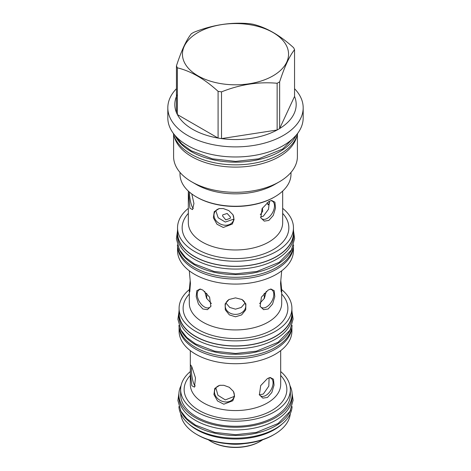 <?xml version="1.0" encoding="UTF-8"?>
<svg xmlns="http://www.w3.org/2000/svg" width="471" height="471" viewBox="0 0 471 471"><rect width="100%" height="100%" fill="white"/><g stroke="black" fill="none" stroke-linecap="round" stroke-linejoin="round"><path stroke-width="0.71" d="M262.412 208.052L262.677 211.332L260.286 214.77M230.496 217.166L227.157 213.487L222.789 214.841L222.553 215.942L225.768 219.88L230.242 218.297L230.496 217.166M267.116 202.695L268.105 204.885L269.636 202.707M233.74 219.133L225.309 222.047L218.185 217.779L215.789 210.655M269.477 201.176L268.482 209.271L263.348 216.16L260.557 217.043M219.674 208.5A10.256 8.089 -155.1 0 0 214.582 212.415A10.256 8.089 -155.1 0 0 223.884 225.109A10.256 8.089 -155.1 0 0 233.192 221.052A10.256 8.089 -155.1 0 0 232.809 214.47M223.289 227.475L216.996 224.237L213.369 217.814L214.24 211.667L219.174 208.582L223.289 208.559L228.8 210.578L232.962 214.735L234.081 219.504L232.297 224.049L223.289 227.475M268.853 220.428L264.255 221.117L260.84 217.867L262.1 208.6L268.853 201.511L271.626 200.463L274.917 202.171L275.511 208.082L273.251 215.482L268.853 220.428M180.01 172.415L180.01 174.211A55.49 32.034 0 0 0 196.266 196.86L196.866 197.214A54.636 31.545 0 0 0 274.134 197.214L274.734 196.866A55.49 32.034 0 0 0 274.734 196.86A55.49 32.034 0 0 0 290.99 174.211L290.99 172.415M196.266 196.86A55.49 32.034 0 0 0 274.734 196.866M274.734 184.461L279.268 181.847L274.734 184.461A55.49 32.034 0 0 1 196.266 184.461L191.732 181.847A61.901 35.737 0 0 0 279.268 181.847L279.268 181.847A61.901 35.737 180 0 0 297.401 156.578L297.401 134.476M173.599 134.476L173.599 156.578A61.901 35.737 0 0 0 191.732 181.847M296.824 136.237A61.901 35.737 180 0 1 279.268 156.643A61.901 35.737 0 0 1 215.765 165.244A61.901 35.737 0 0 1 174.176 136.237M297.696 133.317A62.72 36.214 180 0 1 255.7 162.919A62.72 36.214 180 0 1 191.149 154.241A62.72 36.214 0 0 1 173.304 133.317M296.082 135.324A62.72 36.214 180 0 1 251.732 160.929A62.72 36.214 180 0 1 191.149 151.556A62.72 36.214 0 0 1 174.918 135.324M167.817 107.806L167.817 117.897A67.683 39.075 0 0 0 209.601 154.005A67.683 39.075 0 0 0 283.359 145.533A67.683 39.075 0 0 0 303.183 117.897L303.183 107.806A67.683 39.075 180 0 1 283.359 135.442A67.683 39.075 0 0 1 209.601 143.908A67.683 39.075 0 0 1 167.817 107.806A67.683 39.075 0 0 1 176.448 88.707M294.552 88.707A67.683 39.075 180 0 1 303.183 107.806M279.644 81.813L279.644 128.548L294.552 96.431A60.682 35.037 0 0 1 279.644 128.548A60.682 35.037 180 0 1 278.408 129.278A60.682 35.037 0 0 1 277.136 129.996L277.136 83.267A60.682 35.037 0 0 0 278.408 82.549A60.682 35.037 0 0 0 279.644 81.813C284.614 66.558 289.583 55.855 294.552 49.702A60.682 35.037 0 0 0 293.627 47.724C280.057 35.337 266.486 27.501 252.915 24.215A60.682 35.037 0 0 0 249.483 23.685C230.943 22.002 212.403 24.869 193.864 32.287A60.682 35.037 0 0 0 192.592 33.005A60.682 35.037 0 0 0 191.356 33.741C186.386 39.894 181.417 50.597 176.448 65.852A60.682 35.037 0 0 0 177.373 67.83C190.943 71.115 204.514 78.951 218.085 91.339A60.682 35.037 0 0 0 221.517 91.869C240.057 84.45 258.597 81.583 277.136 83.267M294.552 96.431L294.552 49.702M197.985 32.523A53.058 30.633 0 0 0 197.985 75.843A53.058 30.633 0 0 0 273.015 75.843A53.058 30.633 0 0 0 273.015 32.523A53.058 30.633 0 0 0 197.985 32.523M177.373 94.453A60.682 35.037 0 0 0 176.448 112.581L176.448 65.852M176.448 112.581A60.682 35.037 0 0 0 177.373 114.559A60.682 35.037 0 0 0 218.085 138.068A60.682 35.037 0 0 0 221.517 138.598A60.682 35.037 0 0 0 277.136 129.996L221.517 138.598L221.517 91.869M218.085 91.339L218.085 138.068L177.373 114.559L177.373 67.83M191.779 193.934L193.934 203.49L192.545 209.619L189.937 208.217L188.353 191.102M282.671 208.347A57.957 33.459 180 0 1 293.457 227.781A57.957 33.459 180 0 1 257.678 258.697A57.957 33.459 180 0 1 194.523 251.443A57.957 33.459 180 0 1 177.543 227.781A57.957 33.459 180 0 1 188.329 208.347M293.457 227.781L293.457 232.827A57.957 33.459 180 0 1 257.678 263.742A57.957 33.459 180 0 1 194.523 256.489A57.957 33.459 180 0 1 177.543 232.827L177.543 227.781M177.543 230.184A58.133 33.565 0 0 0 177.367 232.827A58.133 33.565 0 0 0 194.393 256.56A58.133 33.565 180 0 0 257.749 263.837A58.133 33.565 180 0 0 293.633 232.827L293.633 235.512A58.133 33.565 180 0 1 257.749 266.521A58.133 33.565 180 0 1 194.393 259.244A58.133 33.565 0 0 1 177.367 235.512L177.367 232.827M293.457 230.184A58.133 33.565 180 0 1 293.633 232.827M178.833 248.529A58.133 33.565 0 0 0 194.393 264.779A58.133 33.565 180 0 0 251.579 273.298A58.133 33.565 180 0 0 292.167 248.529M177.402 244.955A58.133 33.565 0 0 0 194.393 267.457A58.133 33.565 180 0 0 256.76 274.964A58.133 33.565 180 0 0 293.598 244.955M293.427 246.539A57.957 33.459 180 0 1 256.907 276.671A57.957 33.459 180 0 1 194.523 269.235A57.957 33.459 180 0 1 177.573 246.539M293.457 246.374L293.457 250.625A57.957 33.459 180 0 1 257.678 281.534A57.957 33.459 180 0 1 194.523 274.281A57.957 33.459 180 0 1 177.543 250.625L177.543 246.374M202.83 308.982L198.45 304.042L196.201 296.636L196.79 290.725L200.063 289.017L202.83 290.059L209.589 297.136L210.855 306.403L207.434 309.659L202.83 308.982M189.301 270.825L190.443 283.377L189.76 291.973L189.301 290.118L190.19 280.657M235.5 316.795L229.395 314.911L225.291 309.853L225.12 303.925L228.965 299.521L235.5 297.872L242.035 299.521L245.88 303.925L245.709 309.853L241.605 314.911L235.5 316.795M268.17 308.982L263.566 309.659L260.145 306.403L261.411 297.136L268.17 290.059L270.937 289.017L274.21 290.725L274.799 296.636L272.55 304.042L268.17 308.982M280.81 280.657L281.699 290.118L281.24 291.973L280.557 283.377L281.699 270.825M189.307 289.612A56.408 32.57 0 0 0 179.092 308.305A56.408 32.57 0 0 0 195.612 331.331A56.408 32.57 0 0 0 257.089 338.39A56.408 32.57 0 0 0 291.908 308.305A56.408 32.57 0 0 0 281.693 289.612M179.092 308.305L179.092 313.35A56.408 32.57 0 0 0 195.612 336.376A56.408 32.57 0 0 0 257.089 343.436A56.408 32.57 0 0 0 291.908 313.35L291.908 308.305M179.092 310.513A56.62 32.693 0 0 0 178.88 313.35A56.62 32.693 0 0 0 195.459 336.465A56.62 32.693 180 0 0 257.166 343.553A56.62 32.693 180 0 0 292.12 313.35L292.12 316.035A56.62 32.693 180 0 1 257.166 346.238A56.62 32.693 180 0 1 195.459 339.149A56.62 32.693 0 0 1 178.88 316.035L178.88 313.35M291.908 310.513A56.62 32.693 180 0 1 292.12 313.35M180.293 328.835A56.62 32.693 0 0 0 195.459 344.678A56.62 32.693 180 0 0 251.178 352.973A56.62 32.693 180 0 0 290.701 328.835M178.909 325.379A56.62 32.693 0 0 0 195.459 347.363A56.62 32.693 180 0 0 256.259 354.663A56.62 32.693 180 0 0 292.091 325.379M179.133 327.345A56.408 32.57 0 0 0 195.612 349.129A56.408 32.57 0 0 0 256.083 356.417A56.408 32.57 0 0 0 291.867 327.345M179.092 327.086L179.092 331.142A56.408 32.57 0 0 0 195.612 354.174A56.408 32.57 0 0 0 257.089 361.233A56.408 32.57 0 0 0 291.908 331.142L291.908 327.086M191.856 385.761L190.337 372.997L190.349 367.033L190.755 365.043L191.856 366.844L195.477 377.836L194.488 387.144L191.856 385.761M223.807 404.206L217.543 400.974L213.928 394.533L214.788 388.392L219.692 385.319L223.807 385.29L229.3 387.297L233.469 391.448L234.582 396.217L232.792 400.768L223.807 404.206M267.451 397.459L262.847 398.13L259.415 394.863L260.693 385.596L267.451 378.543L270.213 377.495L273.468 379.202L274.045 385.113L271.814 392.526L267.451 397.459M190.319 371.554A54.866 31.675 0 0 0 180.634 389.523A54.866 31.675 0 0 0 196.707 411.919A54.866 31.675 0 0 0 256.495 418.784A54.866 31.675 0 0 0 290.366 389.523A54.866 31.675 0 0 0 280.681 371.554M180.634 389.523L180.634 394.568A54.866 31.675 0 0 0 196.707 416.965A54.866 31.675 0 0 0 256.495 423.835A54.866 31.675 0 0 0 290.366 394.568L290.366 389.523M181.064 385.566A56.62 32.693 0 0 0 178.88 394.568A56.62 32.693 0 0 0 195.459 417.683A56.62 32.693 180 0 0 257.166 424.771A56.62 32.693 180 0 0 292.12 394.568L292.12 397.253A56.62 32.693 180 0 1 257.166 427.456A56.62 32.693 180 0 1 195.459 420.368A56.62 32.693 0 0 1 178.88 397.253L178.88 394.568M289.936 385.566A56.62 32.693 180 0 1 292.12 394.568M188.9 424.035A54.866 31.675 0 0 0 196.707 429.717A54.866 31.675 0 0 0 282.1 424.035M180.717 413.732A54.866 31.675 0 0 0 196.707 434.409L196.707 434.409A54.866 31.675 0 0 0 274.293 434.409A54.866 31.675 0 0 0 290.283 413.732M197.749 435.016L196.707 434.409L197.749 435.016A53.382 30.821 0 0 0 273.251 435.016L274.293 434.409M227.022 443.653A34.925 20.165 0 0 0 243.978 443.653M208.294 439.743A34.925 20.165 0 0 0 210.808 441.356L210.808 441.356A34.925 20.165 0 0 0 260.192 441.356A34.925 20.165 0 0 0 262.706 439.743M211.361 441.68L210.808 441.356L211.361 441.68A34.136 19.705 0 0 0 259.639 441.68L260.192 441.356M220.192 385.237A10.256 8.089 -155.1 0 0 215.1 389.152A10.256 8.089 -155.1 0 0 224.402 401.84A10.256 8.089 -155.1 0 0 233.704 397.783A10.256 8.089 -155.1 0 0 233.316 391.195M234.152 396.464L225.309 399.891L217.932 395.293L215.877 387.88M269.1 377.771L268.817 386.096L263.348 394.003L259.521 394.845M191.809 366.738A10.256 2.167 -98.8 0 0 191.768 375.099A10.256 2.167 -98.8 0 0 194.081 384.336A10.256 2.167 -98.8 0 0 195.277 386.014M259.238 394.368A10.256 5.923 120 0 0 260.693 395.94A10.256 5.923 120 0 0 265.821 395.434A10.256 5.923 120 0 0 272.521 386.397A10.256 5.923 120 0 0 270.949 378.178A10.256 5.923 120 0 0 269.306 377.701M200.976 289.223A10.256 5.923 -120 0 0 199.327 289.7A10.256 5.923 -120 0 0 197.755 297.919A10.256 5.923 -120 0 0 204.455 306.957A10.256 5.923 -120 0 0 209.583 307.463A10.256 5.923 -120 0 0 211.037 305.903M204.732 291.378L206.575 298.267L211.408 303.565M225.921 303.012L229.73 307.439L235.5 309.17L241.27 307.439L245.079 303.012M259.592 303.565L264.425 298.267L266.268 291.378M229.277 299.35A10.256 8.372 180 0 0 225.244 306.003A10.256 8.372 180 0 0 235.5 314.381A10.256 8.372 180 0 0 245.756 306.003A10.256 8.372 180 0 0 241.723 299.35M259.963 305.903A10.256 5.923 120 0 0 261.417 307.463A10.256 5.923 120 0 0 266.545 306.957A10.256 5.923 120 0 0 273.245 297.919A10.256 5.923 120 0 0 271.673 289.7A10.256 5.923 120 0 0 270.024 289.223M189.513 192.133A10.256 2.167 -98.8 0 0 192.156 206.787A10.256 2.167 -98.8 0 0 193.34 208.459M260.651 217.355A10.256 5.923 120 0 0 262.1 218.909A10.256 5.923 120 0 0 267.228 218.403A10.256 5.923 120 0 0 273.928 209.365A10.256 5.923 120 0 0 272.356 201.146A10.256 5.923 120 0 0 270.713 200.675M180.293 410.053A56.62 32.693 0 0 0 195.459 425.896A56.62 32.693 180 0 0 251.178 434.191A56.62 32.693 180 0 0 290.701 410.053M178.909 406.597A56.62 32.693 0 0 0 195.459 428.581A56.62 32.693 180 0 0 256.259 435.881A56.62 32.693 180 0 0 292.091 406.597M188.329 191.079L188.329 222.736A47.171 27.236 0 0 0 202.147 241.994A47.171 27.236 0 0 0 253.551 247.899A47.171 27.236 0 0 0 282.671 222.736L282.671 191.079M188.329 213.392A53.353 30.803 0 0 0 197.773 249.565A53.353 30.803 0 0 0 267.181 252.568A53.353 30.803 0 0 0 282.671 213.392M189.301 290.118L189.301 303.259A46.199 26.676 0 0 0 202.83 322.117A46.199 26.676 0 0 0 253.18 327.904A46.199 26.676 0 0 0 281.699 303.259L281.699 290.118M189.301 294.051A52.381 30.244 0 0 0 198.462 329.688A52.381 30.244 0 0 0 266.698 332.597A52.381 30.244 0 0 0 281.699 294.051M190.319 350.642L190.319 384.477A45.181 26.088 0 0 0 203.549 402.923A45.181 26.088 0 0 0 252.792 408.575A45.181 26.088 0 0 0 280.681 384.477L280.681 350.642M190.319 375.422A51.363 29.655 0 0 0 199.18 410.488A51.363 29.655 0 0 0 266.192 413.297A51.363 29.655 0 0 0 280.681 375.422M206.74 298.596L206.74 293.25M264.26 298.596L264.26 293.25M274.134 197.214L274.734 196.86M295.794 135.66L282.7 148.989L258.597 158.839L235.641 161.4L212.403 158.839L191.155 150.744L181.747 143.849L175.206 135.66M292.091 393.432L293.109 400.238L289.995 411.389L278.114 423.494L256.336 432.396L235.624 434.709L214.664 432.396L195.465 425.083L186.863 418.754L180.905 411.218L177.897 400.474L178.909 393.432M293.598 231.602L294.622 238.509L291.437 249.924L279.25 262.329L256.895 271.467L235.63 273.839L214.105 271.467L194.399 263.966L185.568 257.472L179.463 249.742L176.384 238.75L177.402 231.602M292.091 312.214L293.109 319.02L289.995 330.171L278.114 342.276L256.336 351.178L235.624 353.486L214.664 351.178L195.465 343.865L186.863 337.536L180.905 330L177.897 319.256L178.909 312.214"/></g></svg>

